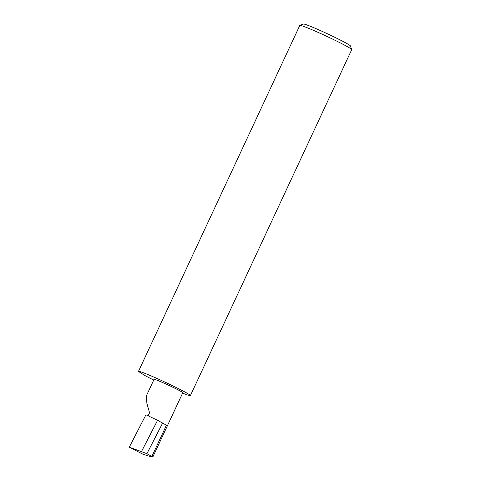 <?xml version="1.0" encoding="UTF-8"?>
<svg xmlns="http://www.w3.org/2000/svg" width="481" height="481" viewBox="0 0 481 481"><rect width="100%" height="100%" fill="white"/><g stroke="black" fill="none" stroke-linecap="round" stroke-linejoin="round"><path stroke-width="0.72" d="M148.142 415.794L149.555 412.776L146.903 403.469L146.35 395.881L154.052 379.359A15.849 0.83 25 0 1 163.48 382.906A15.849 0.83 25 0 1 182.786 392.761L152.85 456.95L146.885 453.715L141.456 451.635L157.582 420.292L145.947 414.778L129.275 447.198L143.025 454.256C151.19 456.926 154.16 457.605 151.936 456.307L166.438 425.204L157.582 420.292M299.867 25.373L303.517 24.05A25.896 1.353 25 0 1 318.855 29.888A25.896 1.353 25 0 1 350.39 45.911L351.725 49.555A28.65 1.497 -155 0 0 316.841 31.83A28.65 1.497 -155 0 0 299.867 25.373A28.65 1.497 -155 0 0 299.801 25.427L138.468 371.404A28.65 1.497 -155 0 0 138.462 371.428L144.745 375.445A28.65 1.497 -155 0 0 153.734 380.05M182.606 393.139A28.65 1.497 -155 0 0 190.392 395.622L351.725 49.639A28.65 1.497 -155 0 0 351.725 49.555M190.392 395.622A28.65 1.497 -155 0 0 155.507 377.813A28.65 1.497 -155 0 0 138.468 371.404M162.758 422.853L146.885 453.715M141.456 451.635L129.275 447.198"/></g></svg>
